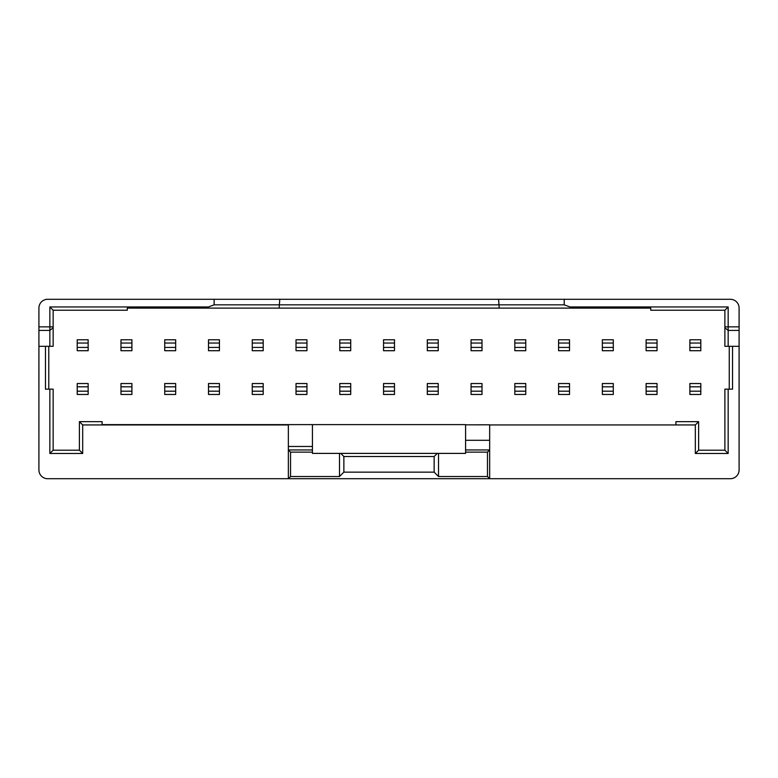 <?xml version="1.0" encoding="UTF-8"?>
<svg xmlns="http://www.w3.org/2000/svg" width="778" height="778" viewBox="0 0 778 778"><rect width="100%" height="100%" fill="white"/><g stroke="black" fill="none" stroke-linecap="round" stroke-linejoin="round"><path stroke-width="1.17" d="M312.425 446.475L288.356 446.475L288.356 424.944L82.682 424.944L82.682 453.486L49.86 453.486L49.86 389.156L53.147 389.156L53.147 450.199L79.405 450.199L79.405 421.657L102.103 421.657L102.103 424.623L312.425 424.623L312.425 453.389L465.594 453.389L465.594 452.135L487.475 452.135L489.663 449.947L489.663 478.713L730.347 478.713A8.752 8.752 0 0 0 739.1 469.961L739.1 330.407L728.159 330.407L728.159 346.298L739.1 346.298M728.159 346.298L724.882 346.298L724.882 310.228L650.739 310.228L650.739 308.107L127.291 308.107L127.291 310.228L53.147 310.228L53.147 346.298L49.86 346.298L49.86 306.95L208.426 306.95L214.135 304.83L214.135 299.287L47.672 299.287A8.752 8.752 0 0 0 38.919 308.039L38.919 326.867L53.147 326.867M340.745 453.389L343.866 456.511L434.153 456.511L437.275 453.389M465.594 424.72L465.594 452.135M465.594 449.947L489.663 449.947L489.663 440.28L465.594 440.28M465.594 424.623L312.425 424.623M465.594 424.837L489.663 424.807L489.663 440.28M343.866 456.511L343.866 472.149L434.153 472.149L438.529 476.525L487.475 476.525L489.663 478.713L288.356 478.713L288.356 449.947L290.544 452.135L290.544 476.525L288.356 478.713L47.672 478.713A8.752 8.752 0 0 1 38.919 469.961L38.919 326.867M434.153 456.511L434.153 472.149M732.536 346.298L732.536 389.156L728.159 389.156L728.159 453.486L695.337 453.486L695.337 424.944L489.663 424.944M675.917 424.623L675.917 421.657L698.625 421.657L698.625 450.199L724.882 450.199L724.882 389.156L728.159 389.156M214.135 304.83L564.225 304.83L564.225 299.287L730.347 299.287A8.752 8.752 0 0 1 739.1 308.039L739.1 330.407M564.225 299.287L214.135 299.287M564.225 304.83L569.934 306.95L728.159 306.95L728.159 330.407L724.882 327.752M38.919 346.298L49.86 346.298M49.86 389.156L45.484 389.156L45.484 346.298M288.356 446.475L288.356 449.947L312.425 449.947M88.157 347.426L77.217 347.426L77.217 350.713L88.157 350.713L88.157 339.772L77.217 339.772L77.217 343.049L88.157 343.049M77.217 347.426L77.217 343.049M88.157 391.188L77.217 391.188L77.217 394.465L88.157 394.465L88.157 383.535L77.217 383.535L77.217 386.812L88.157 386.812M77.217 391.188L77.217 386.812M131.91 347.426L120.969 347.426L120.969 350.713L131.91 350.713L131.91 339.772L120.969 339.772L120.969 343.049L131.91 343.049M120.969 347.426L120.969 343.049M131.91 391.188L120.969 391.188L120.969 394.465L131.91 394.465L131.91 383.535L120.969 383.535L120.969 386.812L131.91 386.812M120.969 391.188L120.969 386.812M175.672 347.426L164.732 347.426L164.732 350.713L175.672 350.713L175.672 339.772L164.732 339.772L164.732 343.049L175.672 343.049M164.732 347.426L164.732 343.049M175.672 391.188L164.732 391.188L164.732 394.465L175.672 394.465L175.672 383.535L164.732 383.535L164.732 386.812L175.672 386.812M164.732 391.188L164.732 386.812M219.435 347.426L208.494 347.426L208.494 350.713L219.435 350.713L219.435 339.772L208.494 339.772L208.494 343.049L219.435 343.049M208.494 347.426L208.494 343.049M219.435 391.188L208.494 391.188L208.494 394.465L219.435 394.465L219.435 383.535L208.494 383.535L208.494 386.812L219.435 386.812M208.494 391.188L208.494 386.812M263.197 347.426L252.257 347.426L252.257 350.713L263.197 350.713L263.197 339.772L252.257 339.772L252.257 343.049L263.197 343.049M252.257 347.426L252.257 343.049M263.197 391.188L252.257 391.188L252.257 394.465L263.197 394.465L263.197 383.535L252.257 383.535L252.257 386.812L263.197 386.812M252.257 391.188L252.257 386.812M306.96 347.426L296.019 347.426L296.019 350.713L306.96 350.713L306.96 339.772L296.019 339.772L296.019 343.049L306.96 343.049M296.019 347.426L296.019 343.049M306.96 391.188L296.019 391.188L296.019 394.465L306.96 394.465L306.96 383.535L296.019 383.535L296.019 386.812L306.96 386.812M296.019 391.188L296.019 386.812M350.722 347.426L339.782 347.426L339.782 350.713L350.722 350.713L350.722 339.772L339.782 339.772L339.782 343.049L350.722 343.049M339.782 347.426L339.782 343.049M350.722 391.188L339.782 391.188L339.782 394.465L350.722 394.465L350.722 383.535L339.782 383.535L339.782 386.812L350.722 386.812M339.782 391.188L339.782 386.812M394.485 347.426L383.544 347.426L383.544 350.713L394.485 350.713L394.485 339.772L383.544 339.772L383.544 343.049L394.485 343.049M383.544 347.426L383.544 343.049M394.485 391.188L383.544 391.188L383.544 394.465L394.485 394.465L394.485 383.535L383.544 383.535L383.544 386.812L394.485 386.812M383.544 391.188L383.544 386.812M438.238 347.426L427.307 347.426L427.307 350.713L438.238 350.713L438.238 339.772L427.307 339.772L427.307 343.049L438.238 343.049M427.307 347.426L427.307 343.049M438.238 391.188L427.307 391.188L427.307 394.465L438.238 394.465L438.238 383.535L427.307 383.535L427.307 386.812L438.238 386.812M427.307 391.188L427.307 386.812M482 347.426L471.06 347.426L471.06 350.713L482 350.713L482 339.772L471.06 339.772L471.06 343.049L482 343.049M471.06 347.426L471.06 343.049M482 391.188L471.06 391.188L471.06 394.465L482 394.465L482 383.535L471.06 383.535L471.06 386.812L482 386.812M471.06 391.188L471.06 386.812M525.763 347.426L514.822 347.426L514.822 350.713L525.763 350.713L525.763 339.772L514.822 339.772L514.822 343.049L525.763 343.049M514.822 347.426L514.822 343.049M525.763 391.188L514.822 391.188L514.822 394.465L525.763 394.465L525.763 383.535L514.822 383.535L514.822 386.812L525.763 386.812M514.822 391.188L514.822 386.812M569.525 347.426L558.585 347.426L558.585 350.713L569.525 350.713L569.525 339.772L558.585 339.772L558.585 343.049L569.525 343.049M558.585 347.426L558.585 343.049M569.525 391.188L558.585 391.188L558.585 394.465L569.525 394.465L569.525 383.535L558.585 383.535L558.585 386.812L569.525 386.812M558.585 391.188L558.585 386.812M613.288 347.426L602.347 347.426L602.347 350.713L613.288 350.713L613.288 339.772L602.347 339.772L602.347 343.049L613.288 343.049M602.347 347.426L602.347 343.049M613.288 391.188L602.347 391.188L602.347 394.465L613.288 394.465L613.288 383.535L602.347 383.535L602.347 386.812L613.288 386.812M602.347 391.188L602.347 386.812M657.05 347.426L646.11 347.426L646.11 350.713L657.05 350.713L657.05 339.772L646.11 339.772L646.11 343.049L657.05 343.049M646.11 347.426L646.11 343.049M657.05 391.188L646.11 391.188L646.11 394.465L657.05 394.465L657.05 383.535L646.11 383.535L646.11 386.812L657.05 386.812M646.11 391.188L646.11 386.812M700.813 347.426L689.872 347.426L689.872 350.713L700.813 350.713L700.813 339.772L689.872 339.772L689.872 343.049L700.813 343.049M689.872 347.426L689.872 343.049M700.813 391.188L689.872 391.188L689.872 394.465L700.813 394.465L700.813 383.535L689.872 383.535L689.872 386.812L700.813 386.812M689.872 391.188L689.872 386.812M279.146 308.107L279.779 299.287M499.213 308.107L498.581 299.287M290.544 476.525L339.49 476.525L343.866 472.149M487.475 452.135L487.475 476.525M290.544 452.135L312.425 452.135M438.529 453.389L438.529 476.525M339.49 453.389L339.49 476.525M729.258 389.156L729.258 346.298M48.771 346.298L48.771 389.156M728.159 453.486L724.882 450.199M695.337 453.486L698.625 450.199M695.337 424.944L698.625 421.657M49.86 306.95L53.147 310.228M208.426 306.95L208.203 308.107M569.934 306.95L570.157 308.107M728.159 306.95L724.882 310.228M53.147 450.199L49.86 453.486M79.405 450.199L82.682 453.486M79.405 421.657L82.682 424.944M38.9 398.394L38.919 393.61M38.9 405.328L38.919 398.667M38.9 431.965L38.919 406.087M38.9 440.474L38.919 432.461M38.9 386.316L38.919 345.947M724.882 326.867L739.1 326.867M53.147 327.752L49.86 330.407L38.919 330.407"/></g></svg>
